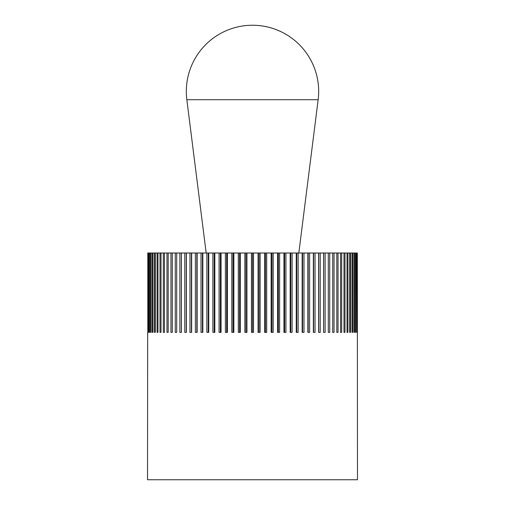 <?xml version="1.0" encoding="UTF-8"?>
<svg xmlns="http://www.w3.org/2000/svg" width="505" height="505" viewBox="0 0 505 505"><rect width="100%" height="100%" fill="white"/><g stroke="black" fill="none" stroke-linecap="round" stroke-linejoin="round"><path stroke-width="0.76" d="M147.675 332.366L147.523 479.75L357.477 479.75L357.325 253.005M147.675 253.005L357.199 253.005M356.776 253.005L356.776 332.366L356.511 253.005M355.804 253.005L355.804 332.366L355.413 332.366L355.413 253.005M355.804 332.366L355.413 332.366M354.434 253.005L354.434 332.366L353.91 332.366L353.91 253.005M354.434 332.366L353.91 332.366M352.654 253.005L352.654 332.366L352.01 332.366L352.01 253.005M352.654 332.366L352.01 332.366M350.483 253.005L350.483 332.366L349.712 332.366L349.712 253.005M350.483 332.366L349.712 332.366M347.926 253.005L347.926 332.366L347.036 332.366L347.036 253.005M347.926 332.366L347.036 332.366M344.991 253.005L344.991 332.366L343.981 332.366L343.981 253.005M344.991 332.366L343.981 332.366M341.689 253.005L341.689 332.366L340.572 332.366L340.572 253.005M341.689 332.366L340.572 332.366M338.034 253.005L338.034 332.366L336.81 332.366L336.81 253.005M338.034 332.366L336.81 332.366M334.045 253.005L334.045 332.366L332.713 332.366L332.713 253.005M334.045 332.366L332.713 332.366M329.733 253.005L329.733 332.366L328.307 332.366L328.307 253.005M329.733 332.366L328.307 332.366M325.119 253.005L325.119 332.366L323.598 332.366L323.598 253.005M323.642 332.366L323.642 253.005M320.214 253.005L320.214 332.366L318.605 332.366L318.605 253.005M318.743 332.366L318.743 253.005M315.044 253.005L315.044 332.366L313.352 332.366L313.352 253.005M313.586 332.366L313.586 253.005M309.628 253.005L309.628 332.366L307.861 332.366L307.861 253.005M308.189 332.366L308.189 253.005M303.985 253.005L303.985 332.366L302.154 332.366L302.154 253.005M302.564 332.366L302.564 253.005M298.139 253.005L298.139 332.366L296.252 332.366L296.252 253.005M296.751 332.366L296.751 253.005M292.111 253.005L292.111 332.366L290.173 332.366L290.173 253.005M290.76 332.366L290.76 253.005M285.931 253.005L285.931 332.366L283.943 332.366L283.943 253.005M284.612 332.366L284.612 253.005M279.618 253.005L279.618 332.366L277.592 332.366L277.592 253.005M278.343 332.366L278.343 253.005M273.192 253.005L273.192 332.366L271.141 332.366L271.141 253.005M271.974 332.366L271.974 253.005M266.69 253.005L266.69 332.366L264.62 332.366L264.62 253.005M265.523 332.366L265.523 253.005M260.132 253.005L260.132 332.366L258.049 332.366L258.049 253.005M259.027 332.366L259.027 253.005M253.542 253.005L253.542 332.366L251.458 332.366L251.458 253.005M252.5 332.366L252.5 253.005M246.951 253.005L246.951 332.366L244.868 332.366L244.868 253.005M245.973 332.366L245.973 253.005M240.38 253.005L240.38 332.366L238.309 332.366L238.309 253.005M239.477 332.366L239.477 253.005M233.859 253.005L233.859 332.366L231.808 332.366L231.808 253.005M233.026 332.366L233.026 253.005M227.408 253.005L227.408 332.366L225.382 332.366L225.382 253.005M226.657 332.366L226.657 253.005M221.057 253.005L221.057 332.366L219.069 332.366L219.069 253.005M220.388 332.366L220.388 253.005M214.827 253.005L214.827 332.366L212.889 332.366L212.889 253.005M214.24 332.366L214.24 253.005M208.748 253.005L208.748 332.366L206.861 332.366L206.861 253.005M208.249 332.366L208.249 253.005M202.846 253.005L202.846 332.366L201.015 332.366L201.015 253.005M202.436 332.366L202.436 253.005M197.139 253.005L197.139 332.366L195.372 332.366L195.372 253.005M196.811 332.366L196.811 253.005M191.648 253.005L191.648 332.366L189.956 332.366L189.956 253.005M191.414 332.366L191.414 253.005M186.395 253.005L186.395 332.366L184.786 332.366L184.786 253.005M186.257 332.366L186.257 253.005M181.402 253.005L181.402 332.366L179.881 332.366L179.881 253.005M181.358 332.366L181.358 253.005M175.267 332.366L176.693 332.366L175.267 332.366L175.267 253.005M176.693 253.005L176.693 332.366M170.955 332.366L172.287 332.366L170.955 332.366L170.955 253.005M172.287 253.005L172.287 332.366M166.966 332.366L168.19 332.366L166.966 332.366L166.966 253.005M168.19 253.005L168.19 332.366M163.311 332.366L164.428 332.366L163.311 332.366L163.311 253.005M164.428 253.005L164.428 332.366M160.009 332.366L161.019 332.366L160.009 332.366L160.009 253.005M161.019 253.005L161.019 332.366M157.074 332.366L157.964 332.366L157.074 332.366L157.074 253.005M157.964 253.005L157.964 332.366M154.517 332.366L155.287 332.366L154.517 332.366L154.517 253.005M155.287 253.005L155.287 332.366M152.346 332.366L152.99 332.366L152.346 332.366L152.346 253.005M152.99 253.005L152.99 332.366M150.566 332.366L151.09 332.366L150.566 332.366L150.566 253.005M151.09 253.005L151.09 332.366M149.196 332.366L149.587 332.366L149.196 332.366L149.196 253.005M149.587 253.005L149.587 332.366M148.224 332.366L148.224 253.005M148.489 253.005L148.489 332.366M147.801 253.005L147.801 332.366M298.821 253.005L318.156 99.706A66.174 66.174 0 0 0 252.5 25.25A66.174 66.174 0 0 0 186.844 99.706L206.179 253.005M186.844 99.706L318.156 99.706"/></g></svg>

